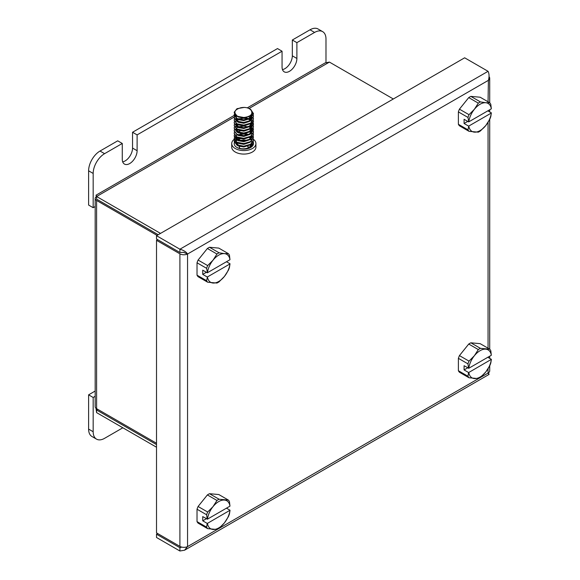 <?xml version="1.0" encoding="UTF-8"?>
<svg xmlns="http://www.w3.org/2000/svg" width="580" height="580" viewBox="0 0 580 580"><rect width="100%" height="100%" fill="white"/><g stroke="black" fill="none" stroke-linecap="round" stroke-linejoin="round"><path stroke-width="0.87" d="M247.921 148.067A4.437 2.559 0 0 0 248.262 147.088A4.437 2.559 0 0 0 247.914 146.095M248.233 147.349A4.437 2.559 0 0 0 247.558 146.232M96.599 200.455A4.843 2.798 180 0 1 95.178 198.483L95.178 406.696A4.843 2.798 0 0 0 96.599 408.675L96.599 200.455L157.086 235.379M96.599 408.675L156.513 443.265M96.824 196.374C95.809 194.793 95.736 194.837 96.599 196.504L96.599 199.136L158.224 234.719M96.178 195.547L96.004 195.206L234.182 115.427M249.03 108.496L329.418 62.089L325.17 62.901L247.298 107.858M239.685 146.16A4.437 2.559 0 0 0 239.38 147.088A4.437 2.559 0 0 0 240.207 148.574M329.418 62.089L393.327 98.984M234.226 117.044L96.599 196.504L160.508 233.399M156.513 444.584L96.599 409.995L97.135 408.987M97.737 409.335L96.599 409.995L96.599 412.626L96.012 408.269M156.513 447.224L96.599 412.626M95.178 198.483A4.843 2.798 180 0 1 96.483 196.569M240.069 146.24A4.437 2.559 0 0 0 239.402 147.349M96.512 439.125L91.952 436.493A16.139 9.316 -60 0 1 88.609 429.099L93.17 431.738A16.139 9.316 120 0 0 96.512 439.125A16.139 9.316 120 0 0 104.588 438.328L122.271 428.113L122.271 427.453M95.178 391.043L88.609 394.835L88.609 429.099M95.178 396.314L93.17 397.474L93.17 431.738M88.609 394.835L93.17 397.474M93.17 173.442L88.609 170.803A16.139 9.316 -60 0 1 100.021 151.039L117.711 140.824L122.271 143.463L104.588 153.671A16.139 9.316 120 0 0 93.17 173.442L93.17 207.705L95.178 206.545M137.112 134.893L282.054 51.214L277.486 48.575L132.544 132.262L137.112 134.893L137.112 150.706A10.491 6.054 -60 0 1 132.53 161.269A10.491 6.054 -60 0 1 124.446 164.075A10.491 6.054 -60 0 1 122.271 159.275L122.271 143.463M132.544 132.262L132.544 148.074A10.491 6.054 -60 0 1 122.684 161.856M282.467 69.607A10.491 6.054 120 0 0 292.327 55.825L292.327 40.013L296.887 42.645L314.577 32.437L310.017 29.797L292.327 40.013M310.017 29.797A16.139 9.316 -60 0 1 318.087 29L322.647 31.639A16.139 9.316 120 0 0 314.577 32.437M88.609 170.803L88.609 205.066L93.17 207.705M325.989 62.502L325.989 39.027A16.139 9.316 120 0 0 322.647 31.639M282.054 51.214L282.054 67.026A10.491 6.054 120 0 0 284.229 71.833A10.491 6.054 120 0 0 292.313 69.02A10.491 6.054 120 0 0 296.887 58.464L296.887 42.645M187.557 254.025L183.592 252.344L179.909 252.51L179.909 249.219C183.555 250.19 186.1 251.792 187.557 254.025L187.557 546.585A5.648 3.262 0 0 0 187.898 546.389L488.055 373.092A5.648 3.262 0 0 0 488.382 372.889L488.055 373.092C489.259 374.926 489.375 374.861 488.396 372.897L488.382 372.889A5.648 3.262 0 0 0 489.709 370.787L489.709 365.842M187.543 254.018A5.648 3.262 180 0 1 179.909 253.83L156.513 240.323L156.513 532.882L179.909 546.389A5.648 3.262 0 0 0 187.543 546.577L184.556 550.224L179.909 551L179.909 547.708L181.801 547.107M488.055 101.775L488.396 80.337C489.375 76.698 489.259 73.689 488.055 71.311L464.66 57.804L156.513 235.705L156.513 239.004L179.909 252.51M488.055 71.311L179.909 249.219L156.513 235.705M157.651 533.542L156.513 534.195L156.513 537.493L179.909 551M156.513 534.195L179.909 547.708L181.214 546.947M489.085 76.748A5.648 3.262 180 0 1 489.709 78.228A5.648 3.262 180 0 1 488.403 80.316M184.259 252.43A1.617 0.935 180 0 1 183.084 252.322M156.513 240.323L157.651 239.663M207.444 276.935L229.977 263.929A16.139 9.316 -60 0 1 224.417 276.442A16.139 9.316 -60 0 1 213.005 283.033A16.139 9.316 -60 0 1 207.444 276.935L206.611 280.713L197.026 275.181L197.026 262.791A17.835 10.295 -60 0 1 198.085 260.058L207.379 248.494A17.835 10.295 -60 0 1 209.503 247.268L218.79 248.102L228.375 253.634A17.835 10.295 -60 0 1 229.433 255.142L229.977 259.709L207.444 272.723L206.611 268.315A17.835 10.295 -60 0 1 207.669 265.589L198.085 260.058M206.611 280.713A17.835 10.295 -60 0 0 207.669 282.221L198.085 276.689A17.835 10.295 -60 0 1 197.026 275.181M229.977 263.929L229.433 267.532A17.835 10.295 -60 0 1 228.375 270.265L224.417 276.442L219.081 281.822A17.835 10.295 -60 0 1 216.963 283.047L207.669 282.221M197.026 262.791L206.611 268.315M207.379 248.494L216.963 254.025A17.835 10.295 -60 0 1 219.081 252.8L209.503 247.268M228.375 253.634L224.417 253.619A16.139 9.316 -60 0 1 229.977 259.709M207.444 272.723A16.139 9.316 -60 0 1 213.005 260.21L207.669 265.589M216.963 254.025L213.005 260.21A16.139 9.316 -60 0 1 224.417 253.619L219.081 252.8M207.212 272.76L202.732 270.171L202.732 274.383L207.212 276.972M226.475 261.732L230.042 263.798M202.732 274.383L206.386 272.281M468.799 126.049L491.333 113.042A16.139 9.316 -60 0 1 485.772 125.555A16.139 9.316 -60 0 1 474.36 132.138A16.139 9.316 -60 0 1 468.799 126.049L467.959 129.819L458.381 124.287L458.381 111.897A17.835 10.295 -60 0 1 459.44 109.163L468.734 97.607A17.835 10.295 -60 0 1 470.851 96.381L480.146 97.215L489.723 102.74A17.835 10.295 -60 0 1 490.782 104.248L491.333 108.822L468.799 121.829L467.959 117.428A17.835 10.295 -60 0 1 469.017 114.695L459.44 109.163M467.959 129.819A17.835 10.295 -60 0 0 469.017 131.326L459.44 125.795A17.835 10.295 -60 0 1 458.381 124.287M491.333 113.042L490.782 116.638A17.835 10.295 -60 0 1 489.723 119.371L485.772 125.555L480.428 130.935A17.835 10.295 -60 0 1 478.311 132.16L469.017 131.326M458.381 111.897L467.959 117.428M468.734 97.607L478.311 103.138A17.835 10.295 -60 0 1 480.428 101.913L470.851 96.381M489.723 102.74L485.772 102.725A16.139 9.316 -60 0 1 491.333 108.822M468.799 121.829A16.139 9.316 -60 0 1 474.36 109.316L469.017 114.695M478.311 103.138L474.36 109.316A16.139 9.316 -60 0 1 485.772 102.725L480.428 101.913M468.567 121.865L464.087 119.277L464.087 123.496L468.567 126.085M487.823 110.845L491.39 112.904M464.087 123.496L467.741 121.387M229.977 506.144L207.444 519.158A16.139 9.316 -60 0 1 213.005 506.644A16.139 9.316 -60 0 1 224.417 500.054A16.139 9.316 -60 0 1 229.977 506.144L229.433 501.577A17.835 10.295 -60 0 0 228.375 500.069L219.081 499.235L209.503 493.711L218.79 494.537L228.375 500.069M207.444 519.158L202.732 516.606L202.732 520.818L207.212 523.407L206.611 527.148A17.835 10.295 -60 0 0 207.669 528.655L198.085 523.124A17.835 10.295 -60 0 1 197.026 521.616L197.026 509.225A17.835 10.295 -60 0 1 198.085 506.492L207.379 494.928A17.835 10.295 -60 0 1 209.503 493.711M197.026 509.225L206.611 514.757A17.835 10.295 -60 0 1 207.669 512.024L198.085 506.492M206.611 527.148L197.026 521.616M207.379 494.928L216.963 500.46A17.835 10.295 -60 0 1 219.081 499.235M229.433 513.967A17.835 10.295 -60 0 1 228.375 516.7L224.417 522.877A16.139 9.316 -60 0 1 213.005 529.467A16.139 9.316 -60 0 1 207.444 523.37L230.042 510.233L229.433 513.967M229.977 510.364A16.139 9.316 -60 0 1 224.417 522.877L219.081 528.257A17.835 10.295 -60 0 1 216.963 529.482L207.669 528.655M216.963 500.46L213.005 506.644L207.669 512.024M206.611 514.757L207.212 519.194M226.475 508.167L230.042 510.233M202.732 520.818L206.386 518.716M491.333 355.257L468.799 368.264A16.139 9.316 -60 0 1 474.36 355.75A16.139 9.316 -60 0 1 485.772 349.16A16.139 9.316 -60 0 1 491.333 355.257L490.782 350.683A17.835 10.295 -60 0 0 489.723 349.174L480.428 348.348L470.851 342.816L480.146 343.65L489.723 349.174M468.799 368.264L464.087 365.712L464.087 369.931L468.567 372.52L467.959 376.253A17.835 10.295 -60 0 0 469.017 377.761L459.44 372.229A17.835 10.295 -60 0 1 458.381 370.721L458.381 358.331A17.835 10.295 -60 0 1 459.44 355.605L468.734 344.041A17.835 10.295 -60 0 1 470.851 342.816M458.381 358.331L467.959 363.863A17.835 10.295 -60 0 1 469.017 361.13L459.44 355.605M467.959 376.253L458.381 370.721M468.734 344.041L478.311 349.573A17.835 10.295 -60 0 1 480.428 348.348M490.782 363.08A17.835 10.295 -60 0 1 489.723 365.806L485.772 371.99A16.139 9.316 -60 0 1 474.36 378.58A16.139 9.316 -60 0 1 468.799 372.483L491.39 359.339L490.782 363.08M491.333 359.477A16.139 9.316 -60 0 1 485.772 371.99L480.428 377.37A17.835 10.295 -60 0 1 478.311 378.595L469.017 377.761M478.311 349.573L474.36 355.75L469.017 361.13M467.959 363.863L468.567 368.3M487.823 357.28L491.39 359.339M464.087 369.931L467.741 367.821M244.354 107.401L237.002 108.677L234.175 112.281L237.002 115.891A9.643 5.568 180 0 0 243.817 117.515C250.785 116.551 253.213 114.115 251.111 110.207C248.842 107.749 245.398 106.93 240.801 107.742C234.537 109.642 233.269 112.36 237.002 115.891M234.182 112.447L237.002 116.218L243.817 117.515M234.421 113.767L234.175 114.92L237.002 118.523L243.817 119.828L250.64 117.863L253.46 113.6L250.64 109.33L248.602 108.322M234.936 113.245L234.588 113.767M234.501 113.926L234.175 115.246L237.002 118.856L243.817 120.154L250.64 118.197L253.46 113.926L250.661 109.678M235.371 115.079L234.501 116.232M234.421 116.399L234.175 117.551L237.002 121.162L243.817 122.46L250.64 120.502L253.46 116.232L253.279 115.079M235.552 115.246L234.588 116.399M234.501 116.566L234.175 117.885L237.002 121.488L243.817 122.793L250.64 120.828L253.46 116.399M234.421 119.038L234.175 120.191L237.002 123.794L243.817 125.099L250.64 123.134L253.46 118.871L253.279 117.718M234.182 120.35L237.002 124.127L243.817 125.425L250.64 123.468L253.46 119.038M234.421 121.669L234.175 122.822L237.002 126.433L243.817 127.731L250.64 125.773L253.46 121.503L253.279 120.35M234.182 122.989L237.002 126.759L243.817 128.064L250.64 126.099L253.46 121.669M234.421 124.308L234.175 125.461L237.002 129.065L243.817 130.369L250.64 128.405L253.46 124.142L253.279 122.989M234.182 125.628L237.002 129.398L243.817 130.696L250.64 128.738L253.46 124.468L253.228 123.156M234.421 126.94L234.175 128.093L237.002 131.703L243.817 133.001L250.64 131.044L253.46 126.781L253.279 125.628M234.182 128.26L237.002 132.03L243.817 133.335L250.64 131.37L253.46 126.94M234.421 129.579L234.175 130.732L237.002 134.335L243.817 135.64L250.64 133.675L253.46 129.412L253.279 128.26M234.182 130.899L237.002 134.669L243.817 135.966L250.64 134.009L253.46 129.579M234.421 132.211L234.175 133.364L237.002 136.974L243.817 138.272L250.64 136.315L253.46 132.051L253.279 130.899M234.182 133.53L237.002 137.3L243.817 138.606L250.64 136.641L253.46 132.378L253.228 131.058M234.421 134.85L234.175 136.003L237.002 139.606L243.817 140.911L250.64 138.953L253.46 134.683L253.279 133.53M234.182 136.169L237.002 139.94L243.817 141.237L250.64 139.28L253.46 134.85M237.002 135.031L235.552 136.003M235.371 136.169L234.501 137.322M234.421 137.482L234.175 138.642L237.002 142.245L243.817 143.543L250.64 141.585L253.46 137.322L253.279 136.169M234.182 138.801L237.002 142.571L243.817 143.876L250.64 141.919L253.46 137.482M234.421 140.121L234.175 141.274L237.002 144.884L243.817 146.182L250.64 144.224L253.46 139.954L253.279 138.801M234.182 141.44L237.002 145.21L243.817 146.508L250.64 144.55L253.46 140.287L253.228 138.968M253.228 114.92L252.039 113.093M253.163 122.989L252.481 121.836M252.351 121.669L251.698 121.002M251.589 120.908L251.096 120.517M247.5 118.835L243.817 118.247L239.025 118.762M253.228 125.461L252.605 124.308M253.228 130.732L252.605 129.579M253.163 130.899L252.481 129.746M252.351 129.579L251.698 128.912M251.589 128.811L251.096 128.426M247.5 126.737L243.817 126.15L239.025 126.672M253.163 138.801L252.481 137.649M252.351 137.482L251.096 136.329M247.5 134.647L243.817 134.06L239.025 134.582M253.445 143.26A9.643 5.568 180 0 1 253.46 143.579A9.643 5.568 180 0 1 243.817 149.147A9.643 5.568 180 0 1 237.002 147.516C241.548 149.451 246.094 149.234 250.64 146.856L253.46 142.593L253.279 141.44M237.372 137.482L237.002 137.67M243.817 149.147L250.64 147.19L253.46 142.76M253.409 139.309A12.107 6.989 180 0 1 255.925 143.579A12.107 6.989 180 0 1 252.38 148.524A12.107 6.989 180 0 1 239.185 150.039A12.107 6.989 180 0 1 231.717 143.579A12.107 6.989 180 0 1 234.204 139.338M234.255 139.294A12.107 6.989 180 0 1 235.226 138.656M255.925 143.579L255.925 147.088A12.107 6.989 180 0 1 252.38 152.025A12.107 6.989 180 0 1 239.185 153.541A12.107 6.989 180 0 1 231.717 147.088L231.717 143.579M239.591 140.534A12.107 6.989 180 0 1 247.276 140.389M237.002 147.516A9.643 5.568 180 0 1 234.175 143.579A9.643 5.568 180 0 1 234.342 142.557M234.407 142.383A9.643 5.568 180 0 1 235.118 141.179M237.307 139.475A9.643 5.568 180 0 1 239.54 138.591M250.328 139.468A9.643 5.568 180 0 1 251.198 139.998M248.61 148.415L249.857 147.632M250.777 146.769L251.713 143.746L249.4 147.298L247.5 148.233M239.025 145.66L235.922 142.426L236.451 144.572M237.148 145.283L238.235 145.979L243.817 146.987L249.857 145M237.771 137.815L236.582 138.801M236.161 139.439L235.922 140.447M237.148 142.651L238.235 143.347L243.817 144.347L249.857 142.361M250.777 141.498L251.713 139.135M239.025 140.389L235.922 137.155L236.451 139.301M237.148 140.012L238.235 140.708L243.817 141.716L249.857 139.729M237.148 137.38L238.235 138.069L243.817 139.077L249.857 137.09M251.713 133.864L251.655 133.248M251.589 132.979L251.43 132.544M251.27 132.211L250.654 131.363M237.148 134.741L238.235 135.437L243.817 136.445L249.857 134.459M250.777 133.588L251.713 130.558L249.4 134.118L247.5 135.053M248.015 126.94L243.817 126.005L238.38 126.94M237.771 127.274L236.582 128.26M236.161 128.898L235.951 129.579M235.922 129.905L236.451 131.392M237.148 132.102L238.235 132.798L243.817 133.806L249.857 131.82M250.777 130.957L251.713 127.926L249.4 131.486L247.5 132.414M237.771 124.635L236.582 125.628M236.161 126.259L235.922 127.274M237.148 129.471L238.235 130.166L243.817 131.174L249.857 129.188M239.025 127.216L235.922 123.975L236.451 126.121M237.148 126.831L238.235 127.528L243.817 128.535L249.857 126.549M250.183 120.35L248.711 119.364M237.148 124.2L238.235 124.896L243.817 125.896L249.857 123.91M251.589 119.799L251.43 119.364M251.27 119.038L250.654 118.182M250.458 117.972L248.711 116.732M239.025 121.945L235.922 118.704L236.451 120.85M237.148 121.561L238.235 122.257L243.817 123.264L249.857 121.278M250.777 120.415L251.713 117.385L249.4 120.937L247.5 121.872M251.589 117.167L250.473 115.355M236.161 115.717L236.451 118.211M237.148 118.929L238.235 119.625L243.817 120.625L249.857 118.639M250.777 117.776L251.713 115.413L251.51 114.275M237.148 116.29L238.235 116.986L243.817 117.994L249.4 116.326L250.901 114.985M253.228 143.912L252.605 142.76M251.713 141.774L251.314 141.44M237.148 140.229L235.552 141.274M235.371 141.44L234.501 142.593M234.421 142.76L234.182 143.753M240.338 138.801L237.771 139.794M251.43 139.794L251.002 139.033M250.531 138.475L249.291 137.482M237.285 137.482L236.335 138.475M235.98 139.309L235.922 139.794M248.711 134.516L244.398 133.299M241.824 133.299L240.338 133.53M247.5 140.324L249.4 139.388L251.713 135.836M240.338 130.899L237.771 131.885M251.698 130.246L251.561 129.579M251.43 129.246L251.002 128.492M250.531 127.933L249.291 126.94M235.922 129.246L239.025 132.487M251.43 126.614L251.002 125.86M237.321 124.279L236.335 125.294M235.98 126.128L235.922 126.614M247.5 129.782L249.4 128.847L251.713 125.294L251.713 125.954M247.5 127.143L249.4 126.215L251.713 122.656M251.43 121.343L251.002 120.589M250.531 120.024L249.291 119.038M248.711 118.704L245.92 117.718M237.285 119.038L236.335 120.024M235.98 120.857L235.922 121.343M251.698 117.066L250.814 115.065M235.98 115.587L235.922 116.732M247.5 119.241L249.4 118.305L251.713 114.753L251.64 114.064M100.021 151.039L104.588 153.671M292.327 55.825L296.887 58.464M132.544 148.074L137.112 150.706M488.055 80.533L187.898 253.83M488.055 373.092L488.055 368.771M488.055 348.21L488.055 122.337M179.909 253.83L179.909 546.389M96.207 195.532L96.599 197.773M234.219 115.406L235.161 114.869M184.556 550.224L489.049 374.426M489.709 358.368L489.709 356.192M489.709 349.167L489.709 119.407M489.709 111.933L489.709 109.758M489.709 102.732L489.709 78.228M251.713 114.753L251.713 115.413"/></g></svg>
